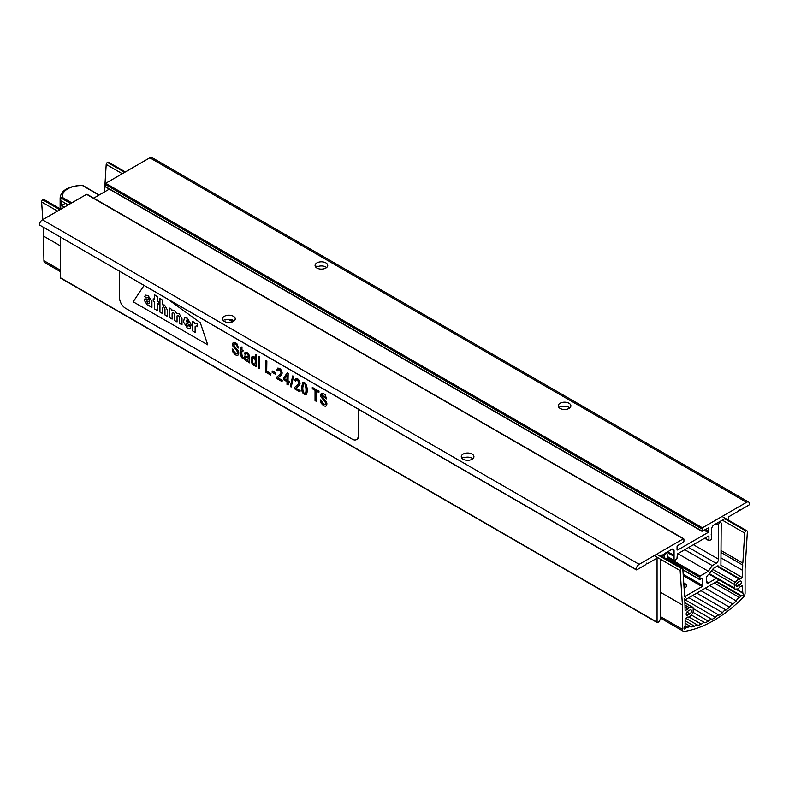 <?xml version="1.0" encoding="UTF-8"?>
<svg xmlns="http://www.w3.org/2000/svg" width="789" height="789" viewBox="0 0 789 789"><rect width="100%" height="100%" fill="white"/><g stroke="black" fill="none" stroke-linecap="round" stroke-linejoin="round"><path stroke-width="1.18" d="M728.661 520.267L728.661 516.785L738.208 511.272L739.106 509.724L740.003 510.236L748.948 505.068L749.55 504.033A4.221 2.436 120 0 0 748.672 502.1A4.221 2.436 120 0 0 746.562 502.317L702.407 527.811L701.983 531.293L708.502 527.94L708.67 531.421L705.396 529.527M559.322 407.893L560.091 406.365L561.078 406.937A6.332 3.659 0 0 1 569.037 407.4A6.332 3.659 0 0 1 569.786 407.913M316.152 267.501L316.922 265.972L317.908 266.544A6.332 3.659 0 0 1 325.877 267.007A6.332 3.659 0 0 1 326.616 267.53M462.354 458.705L463.123 457.186L464.11 457.748A6.332 3.659 0 0 1 472.078 458.212A6.332 3.659 0 0 1 472.818 458.734M708.67 531.421L708.078 532.457L677.643 550.032L677.051 549.686L677.051 546.58L677.643 545.554L683.313 542.28L683.915 541.244L683.915 539.173L683.313 538.828L639.159 564.322A4.221 2.436 120 0 0 636.171 569.49L636.772 569.836L645.718 564.668L646.615 563.119L647.513 563.632L657.059 558.129L657.059 622.205L657.957 622.373A3.373 1.953 120 0 0 660.344 618.241L660.344 559.135M223.662 320.906L224.431 319.377L225.417 319.939A6.332 3.659 0 0 1 233.386 320.413A6.332 3.659 0 0 1 234.126 320.926M660.354 556.393L671.676 549.341A3.373 1.953 120 0 1 673.362 549.174A3.373 1.953 120 0 1 674.062 550.722L674.062 560.368L674.664 560.713L676.952 558.661L677.376 553.967L708.344 536.096L708.936 536.471L708.946 540.712L711.057 539.696L711.658 538.66L711.214 534.439M725.387 519.024L724.785 518.679L714.045 524.882A3.373 1.953 120 0 0 711.658 529.015L711.658 534.695M677.051 549.686L677.643 550.032M60.339 237.321L60.506 278.073L657.237 622.59M87.184 194.656L86.593 194.321L42.438 219.815A4.221 2.436 120 0 0 39.45 224.973L636.348 569.875M109.316 189.123L93.704 198.138M748.672 502.1L151.952 157.593A4.221 2.436 120 0 0 149.841 157.8L105.687 183.295L105.262 186.776L701.983 531.293M674.062 556.403L666.754 552.182M674.062 555.367L667.652 551.669M472.078 454.079A6.332 3.659 180 0 1 473.933 456.663A6.332 3.659 180 0 1 467.601 460.322A6.332 3.659 180 0 1 461.269 456.663A6.332 3.659 180 0 1 465.175 453.29A6.332 3.659 180 0 1 472.078 454.079M233.386 316.271A6.332 3.659 180 0 1 235.24 318.855A6.332 3.659 180 0 1 228.909 322.514A6.332 3.659 180 0 1 222.577 318.855A6.332 3.659 180 0 1 226.482 315.482A6.332 3.659 180 0 1 233.386 316.271M569.037 403.268A6.332 3.659 180 0 1 570.891 405.852A6.332 3.659 180 0 1 564.569 409.501A6.332 3.659 180 0 1 558.237 405.852A6.332 3.659 180 0 1 562.143 402.469A6.332 3.659 180 0 1 569.037 403.268M325.877 262.875A6.332 3.659 180 0 1 327.731 265.459A6.332 3.659 180 0 1 321.399 269.108A6.332 3.659 180 0 1 315.067 265.459A6.332 3.659 180 0 1 318.983 262.086A6.332 3.659 180 0 1 325.877 262.875M664.516 557.754L664.516 556.265A2.111 1.223 -60 0 1 666.005 553.681A2.111 1.223 -60 0 1 666.764 553.71A2.111 1.223 -60 0 1 667.198 554.677L667.198 559.302M683.905 585.379L685.7 584.343L686.302 584.688L686.302 586.75L684.132 588.693M684.852 596.543L702.111 586.582L683.264 575.704M719.282 580.063A3.373 1.953 -60 0 1 718.818 580.379L684.882 599.975M702.111 578.317L702.703 578.662L702.111 578.317L699.596 579.56L700.021 576.078L708.374 571.256L712.25 565.565L716.136 563.326A3.373 1.953 -60 0 0 718.523 559.194L718.523 525.05A2.111 1.223 -60 0 1 719.716 522.673A2.111 1.223 -60 0 1 720.771 522.565A2.111 1.223 -60 0 1 721.205 523.531L720.909 565.457M702.111 586.582L702.703 585.546L702.703 578.662M717.921 565.743L718.523 566.088L717.921 565.743L713.443 568.327L708.67 574.52A3.373 1.953 -60 0 0 706.283 578.662L706.283 581.414A3.373 1.953 -60 0 0 706.983 582.963A3.373 1.953 -60 0 0 708.67 582.795L716.343 578.367M666.005 553.681L665.088 553.148M708.374 571.256L677.909 553.661M712.25 565.565L684.773 549.706M719.716 522.673L718.789 522.14M685.108 625.726L684.714 626.594A1.578 0.917 -60 0 0 684.31 628.951A1.578 0.917 -60 0 0 685.897 628.034L686.558 627.502A95.37 55.062 -60 0 0 687.939 627.383L685.099 625.746L685.108 618.625L688.087 616.899L688.264 617.777L688.925 617.54L692.269 613.901A2.111 1.223 -60 0 0 693.156 611.81L693.156 608.201A2.111 1.223 -60 0 0 692.722 607.234A2.111 1.223 -60 0 0 692.269 607.145L688.925 607.372L688.087 608.98L685.108 610.696L684.773 598.338A1.085 0.621 120 0 0 684.665 596.691L682.801 568.78A1.686 0.976 -60 0 0 682.455 568.11A1.686 0.976 -60 0 0 681.528 568.248L681.232 568.445A1.686 0.976 -60 0 0 680.128 570.555L682.416 604.966L682.416 629.306A4.221 2.436 -60 0 0 683.294 631.239A4.221 2.436 -60 0 0 684.379 631.407A120.52 69.58 120 0 0 743.12 597.49A4.221 2.436 -60 0 0 745.072 593.131L745.072 568.79L747.37 531.737A1.686 0.976 -60 0 0 747.015 530.859A1.686 0.976 -60 0 0 746.266 530.898L745.97 531.046A1.686 0.976 -60 0 0 744.688 533.058L742.834 563.099A1.085 0.621 120 0 0 742.715 564.885L742.39 577.627L739.401 579.343L739.234 578.465L738.573 578.712L735.22 582.341A2.111 1.223 -60 0 0 734.332 584.432L734.332 588.042A2.111 1.223 -60 0 0 734.766 589.008A2.111 1.223 -60 0 0 735.22 589.107L738.573 588.88L739.401 587.272L742.39 585.546L742.774 593.072A1.578 0.917 -60 0 1 743.179 593.141A1.578 0.917 -60 0 1 743.179 594.965A1.578 0.917 -60 0 1 741.601 595.873L740.93 596.109A95.37 55.062 -60 0 1 739.549 597.589L714.282 583.002M709.725 585.635L736.255 600.952A95.37 55.062 -60 0 1 732.902 604.147L705.277 588.199M700.948 590.695L729.49 607.175A95.37 55.062 -60 0 1 726.038 610.015A4.221 2.436 120 0 0 722.546 612.668A95.37 55.062 -60 0 1 719.035 615.124A4.221 2.436 120 0 0 715.515 617.373A95.37 55.062 -60 0 1 711.984 619.404L693.156 608.546M715.515 617.373L685.128 599.827M722.546 612.668L692.722 595.448M719.035 615.124L688.846 597.687M726.038 610.015L696.766 593.111M711.984 619.404A4.221 2.436 120 0 0 708.453 621.229A95.37 55.062 -60 0 1 704.942 622.827L691.302 614.956L704.932 622.827A4.221 2.436 120 0 0 704.932 622.827A4.221 2.436 120 0 0 701.46 624.207L689.27 617.166M708.453 621.229L693.097 612.363M687.939 627.383A4.221 2.436 -60 0 1 690.839 626.604A4.221 2.436 -60 0 1 691.233 626.949A95.37 55.062 -60 0 0 694.596 626.269L685.108 620.785M701.46 624.207A95.37 55.062 -60 0 1 697.999 625.352A4.221 2.436 -60 0 0 697.782 625.194L685.749 618.251M689.882 613.803A2.318 1.341 120 0 0 691.391 611.751A2.318 1.341 120 0 0 691.036 609.897A2.318 1.341 120 0 0 689.882 610.005L687.791 611.219A2.318 1.341 120 0 0 686.272 613.26A2.318 1.341 120 0 0 686.627 615.124A2.318 1.341 120 0 0 687.791 615.006L689.882 613.803L686.874 612.067M688.087 608.98L685.108 607.254M60.22 209.539L42.734 199.814A1.686 0.976 -60 0 0 41.63 201.925L42.813 219.589M43.336 227.508L43.928 260.676A4.221 2.436 -60 0 0 44.795 262.609L60.339 271.574M682.416 604.966L660.344 592.223M60.339 245.813L43.928 236.335M741.601 595.873A1.578 0.917 -60 0 1 741.591 595.873L716.787 581.552L741.591 595.873M736.255 600.952A4.221 2.436 -60 0 1 739.549 597.589M729.49 607.175A4.221 2.436 -60 0 1 732.902 604.147M694.596 626.269A4.221 2.436 -60 0 1 697.782 625.194M739.707 581.246L737.616 582.45A2.318 1.341 120 0 0 736.098 584.491A2.318 1.341 120 0 0 736.453 586.355A2.318 1.341 120 0 0 737.616 586.237L739.707 585.034A2.318 1.341 120 0 0 741.216 582.982A2.318 1.341 120 0 0 740.861 581.128A2.318 1.341 120 0 0 739.707 581.246M43.03 199.617A1.686 0.976 -60 0 1 43.967 199.479L60.802 209.203M122.275 173.708L106.199 164.428L104.493 191.905M106.199 164.428A1.686 0.976 -60 0 1 107.472 162.416L107.768 162.268A1.686 0.976 -60 0 1 108.527 162.228L125.343 171.943M742.834 563.099L721.205 550.623M742.39 570.23L721.205 558.001M742.39 577.627L721.028 565.289M358.245 409.323L358.245 435.735A8.442 4.872 60 0 1 356.5 439.601A8.442 4.872 60 0 1 352.279 439.177L125.53 308.262A8.442 4.872 60 0 1 119.563 297.926L119.563 271.515M228.277 319.358L232.577 321.833M207.763 344.852L133.173 301.783L143.953 285.598L133.173 301.783L207.763 344.852L200.307 322.74L207.763 344.852M168.945 300.027L200.307 322.74L168.945 300.027M229.145 319.338L233.08 321.606M358.699 409.58L358.699 435.479A8.442 4.872 60 0 1 356.953 439.345A8.442 4.872 60 0 1 356.717 439.463M190.82 326.863L190.021 328.53L187.299 328.056L183.531 322.011L184.448 317.72L187.299 318.174L190.958 324.161L190.958 325.768L186.086 322.957L186.086 323.776C186.904 326.005 187.703 326.577 188.463 325.502L190.82 326.863L190.021 328.53L187.299 328.056L183.531 322.011L184.448 317.72L187.299 318.174L190.958 324.161L190.958 325.768L186.086 322.957L186.086 323.776C186.904 326.005 187.703 326.577 188.463 325.502L190.82 326.863M188.167 326.064L188.463 325.502L188.167 326.064M176.628 313.489C174.951 310.728 173.393 309.683 171.943 310.353L171.795 309.416L169.507 308.095L169.507 317.592L172.11 319.101L172.11 313.164C172.939 311.823 173.708 312.276 174.448 314.515L174.448 320.442L177.052 321.951L177.052 315.906C177.89 314.693 178.669 315.176 179.389 317.365L179.389 323.293L181.993 324.802L181.993 318.677L179.064 313.42L176.628 313.489C174.951 310.728 173.393 309.683 171.943 310.353L171.795 309.416L169.507 308.095L169.507 317.592L172.11 319.101L172.11 313.164C172.939 311.823 173.708 312.276 174.448 314.515L174.448 320.442L177.052 321.951L177.052 315.906C177.89 314.693 178.669 315.176 179.389 317.365L179.389 323.293L181.993 324.802L181.993 318.677L179.064 313.42L176.628 313.489M164.605 305.077L162.554 304.741L162.554 300.175L159.94 298.281L159.94 312.069L162.554 313.578L162.554 307.651C163.402 306.319 164.211 306.783 164.97 309.051L164.97 314.979L167.584 316.488L167.584 310.363L164.605 305.077L162.554 304.741L162.554 300.175L159.94 298.281L159.94 312.069L162.554 313.578L162.554 307.651C163.402 306.319 164.211 306.783 164.97 309.051L164.97 314.979L167.584 316.488L167.584 310.363L164.605 305.077M149.476 305.185L147.277 304.948L144.249 300.244L144.9 298.844L147.454 299.218A34.203 19.745 60 0 1 149.358 300.333L149.368 299.869C148.569 297.512 147.79 296.881 147.03 297.956L144.653 296.585L145.452 295.116L148.164 295.579L151.922 301.635L151.922 307.434L149.624 306.112L149.476 305.185L147.277 304.948L144.249 300.244L144.9 298.844L147.454 299.218A34.203 19.745 60 0 1 149.358 300.333L149.368 299.869C148.569 297.512 147.79 296.881 147.03 297.956L144.653 296.585L145.452 295.116L148.164 295.579L151.922 301.635L151.922 307.434L149.624 306.112L149.476 305.185M154.605 301.881L153.214 301.073L153.214 298.784L154.605 299.593L154.605 294.77L157.218 296.664L157.218 301.102L158.658 301.931L158.658 304.219L157.218 303.39L157.218 310.501L154.605 308.992L154.605 301.881L153.214 301.073L153.214 298.784L154.605 299.593L154.605 294.77L157.218 296.664L157.218 301.102L158.658 301.931L158.658 304.219L157.218 303.39L157.218 310.501L154.605 308.992L154.605 301.881M194.991 323.835L194.804 322.701L192.506 321.379L192.506 330.867L195.12 332.376L195.12 326.666C196.126 325.749 196.934 325.768 197.546 326.725L197.546 324.171A3.541 2.042 -120 0 0 196.944 323.746L194.991 323.835L194.804 322.701L192.506 321.379L192.506 330.867L195.12 332.376L195.12 326.666C196.126 325.749 196.934 325.768 197.546 326.725L197.546 324.171A3.541 2.042 -120 0 0 196.944 323.746L194.991 323.835M149.358 301.98L146.941 300.934L146.724 301.595L147.938 303.41L149.022 303.489L149.358 301.98L146.941 300.934L147.938 303.41L149.022 303.489L149.358 301.98M188.472 322.405C187.693 320.137 186.894 319.673 186.086 321.024L188.472 322.405C187.693 320.137 186.894 319.673 186.086 321.024L188.472 322.405M186.401 320.216L186.086 321.024L186.401 320.216M233.948 343.817L233.988 345.976L238.485 351.194L238.87 353.156L237.933 355.228M233.169 349.468L232.124 348.975L233.169 349.468L233.544 351.184L235.595 353.561L237.124 353.886L237.657 352.762L236.868 350.78L232.706 345.848L232.43 344.28L233.209 342.436L235.369 342.761L236.996 344.112L238.485 348.018L237.44 347.525L236.848 345.523L235.408 344.152L233.968 343.807L233.475 344.754L238.337 351.273L238.317 354.843L237.203 355.444L235.526 354.902L233.08 352.427L232.124 348.975M233.317 349.379L234.53 352.436L237.233 353.807M233.209 342.436L235.517 342.673L237.144 344.024L238.485 348.018M242.026 350.957C241.562 353.482 241.907 355.701 243.051 357.624L243.042 359.025C240.763 356.875 240.034 354.014 240.862 350.454L240.122 348.906L240.862 349.33L240.862 347.249L241.878 346.982L241.878 349.921L242.904 350.513L242.904 351.628L241.878 351.036C241.414 353.561 241.759 355.79 242.904 357.713M243.051 357.624L243.042 359.025M241.01 349.251L240.122 348.906M241.878 346.982L240.862 347.249M242.026 346.894L241.878 349.921M242.026 349.833L242.904 350.513M243.051 350.424L242.904 351.628M248.604 362.269L248.417 361.106L246.198 361.066L244.708 359.557L244.136 357.476L244.758 355.997L248.338 356.736L248.071 354.991L246.908 353.807L245.793 353.561L245.33 354.517L244.304 353.709L245.172 352.239L247.046 352.703L249.216 355.395L249.669 362.881L248.604 362.269M244.758 355.997L248.338 356.638M245.862 353.531L245.33 354.517M245.113 352.269L247.194 352.624L249.373 355.306L249.669 362.881M245.635 357.269L245.704 359.133L247.835 360.188M245.557 359.222L247.766 360.238L248.338 357.871L245.557 357.309L245.704 359.133M256.366 366.757L255.419 366.204L255.419 365.139L253.762 365.435L251.918 363.216L251.149 359.508L251.494 357.259L252.411 356.293L253.703 356.549L255.35 358.67L255.35 354.488L256.366 355.08L256.524 366.668L256.366 355.08M252.243 356.362L253.851 356.46L255.35 358.236M256.524 354.991L255.35 354.488M252.973 357.673L252.342 360.031C252.342 362.555 253.17 363.985 254.817 364.321C255.823 360.494 255.182 358.285 252.874 357.723L252.194 360.109C252.224 362.792 253.091 364.202 254.788 364.331L254.936 364.242M259.581 358.571L258.555 357.989L258.555 356.342L259.581 356.924L259.729 358.492L259.581 356.924M259.729 356.845L258.555 356.342M259.581 368.601L258.555 368.019L258.555 359.547L259.581 360.139L259.729 368.522L259.581 360.139M259.729 360.05L258.555 359.547M270.785 375.081L265.617 372.092L265.617 360.415L266.702 361.046L266.702 371.343L270.785 373.7L270.785 375.081L270.785 373.7M266.702 361.046L265.617 360.415M266.86 360.958L266.702 371.343M266.86 371.264L270.943 373.621M275.302 374.173L272.166 372.359L272.166 370.909L275.302 372.724L275.302 374.173L275.302 372.724M275.45 372.635L272.166 370.909M278.034 377.882L282.067 380.219L282.067 381.59L276.614 378.444L277.047 376.817L280.559 373.858L281.002 372.438L279.454 369.528L278.29 369.469L277.846 370.958L276.801 370.189L277.659 368.118L279.484 368.364L281.397 370.455L282.048 373.079L281.545 374.933L278.034 377.882L282.067 380.219M282.215 380.13L282.067 381.59M278.458 369.37L277.846 370.958M277.659 368.118L279.631 368.285L281.545 370.366L282.196 372.99L281.693 374.844L278.182 377.803M288.024 385.032L287.009 384.44L287.009 381.649L283.429 379.578L283.429 378.266L287.176 372.862L288.024 373.355L288.024 380.919L289.149 381.57L289.149 382.882L288.024 382.231L288.182 384.943L288.182 382.152M288.024 373.355L287.176 372.862M288.182 373.266L288.024 380.919M288.182 380.831L289.149 381.57M289.297 381.481L289.149 382.882M287.009 375.071L284.434 378.848L287.009 380.337L287.009 375.071M287.166 374.982L284.434 378.848M284.582 378.759L287.166 380.249M291.131 387.004L290.303 386.531L292.719 375.87L293.547 376.343L291.279 386.926L293.547 376.343M293.695 376.264L292.719 375.87M295.914 388.208L299.958 390.545L299.958 391.916L294.494 388.77L294.928 387.143L298.449 384.184L298.883 382.764L297.335 379.854L296.181 379.795L295.727 381.284L294.682 380.515L295.51 378.464L297.374 378.69L299.278 380.781L299.938 383.405L299.425 385.259L295.914 388.208L299.958 390.545M300.106 390.456L299.958 391.916M296.339 379.696L295.727 381.284M295.648 378.385L297.522 378.602L299.425 380.692L300.086 383.316L299.573 385.17L296.062 388.129M303.568 383.779L302.808 387.626C302.759 391.403 303.568 393.356 305.235 393.474M302.66 387.705C302.631 391.62 303.469 393.563 305.175 393.514C306.98 391.955 305.491 381.314 303.489 383.809L302.66 387.705M302.887 382.497L302.966 382.448C307.079 381.146 308.499 392.656 305.984 394.717L305.915 394.756M301.625 387.113L302.818 382.537C306.931 381.235 308.351 392.744 305.836 394.806C302.858 394.263 301.457 391.699 301.625 387.113M316.133 401.256L315.038 400.625L315.038 390.318L312.306 388.74L312.306 387.369L318.884 391.166L318.884 392.537L316.133 390.949L316.133 401.256L316.281 390.861M318.884 391.166L312.306 387.369M319.032 391.078L318.884 392.537M322.04 394.678L322.08 396.828L326.577 402.045L326.962 404.007L326.025 406.088M321.261 400.329L320.216 399.836L321.261 400.329L321.636 402.035L323.687 404.412L325.206 404.737L325.749 403.623L324.96 401.631L320.798 396.709L320.521 395.131L321.31 393.287L323.46 393.612L325.088 394.973L326.577 398.869L321.942 394.727L321.567 395.614L326.429 402.134L326.409 405.694L325.295 406.305L323.618 405.763L321.162 403.278L320.216 399.836M321.409 400.24L322.612 403.297L325.315 404.668M321.31 393.287L323.608 393.533L325.236 394.885L326.577 398.869M65.408 203.276L61.532 205.515L61.532 201.037L68.239 204.913M61.532 205.515L64.363 207.152M70.625 203.532L60.743 197.832L62.282 197.339A18.985 10.967 180 0 1 82.569 185.622L82.115 185.287M60.645 197.684L60.132 197.97L60.645 197.684L60.132 197.97L60.132 208.809L60.132 197.96C60.97 190.376 68.377 186.125 82.342 185.228M674.062 560.368L667.198 556.403M674.062 550.722L671.676 549.341M708.078 532.457L704.202 530.218M639.159 564.322L42.438 219.815M683.313 538.828L86.593 194.321M657.059 622.205L60.339 277.689M708.936 536.471L708.315 536.116M708.769 540.287L704.922 538.068M746.562 502.317L149.841 157.8M702.407 527.811L105.687 183.295M701.816 530.908L105.085 186.391M701.816 528.837L105.085 184.33M708.67 528.324L708.078 527.979M636.171 569.49L39.45 224.973M685.7 584.343L683.767 583.229M664.516 556.265L662.099 554.864M716.136 523.669L718.523 525.05M718.523 559.194L693.432 544.706M708.67 582.795L706.283 581.414M702.703 585.546L683.175 574.274M699.429 579.175L682.86 569.609M699.429 577.104L667.198 558.504M700.021 576.078L667.198 557.123M716.136 563.326L688.649 547.458M740.93 596.109L716.254 581.868M736.147 589.048L742.39 592.647M686.558 627.502L684.803 626.486M687.791 615.006L686.144 614.059M692.269 607.145L685.079 602.993M688.925 607.372L685.108 605.163M688.087 608.487L685.108 606.761M681.528 568.248L660.462 556.087M681.232 568.445L656.626 554.243M59.905 209.726L42.734 199.814M680.128 570.555L654.239 555.614M57.518 211.097L41.63 201.925M682.416 629.306L660.344 616.554M60.339 270.154L43.928 260.676M685.897 628.034L684.319 627.117M745.97 531.046L724.667 518.748M124.662 172.337L107.472 162.416M746.266 530.898L725.357 518.827M124.938 172.18L107.768 162.268M744.688 533.058L722.28 520.119M735.22 582.341L712.743 569.362M738.573 578.712L717.014 566.265M734.332 588.042L709.696 573.82M734.332 584.432L711.461 571.226M739.707 585.034L736.699 583.298M737.616 586.237L735.979 585.29M60.743 209.174L60.743 197.832M98.97 195.09L82.569 185.622M71.819 202.842L62.282 197.339M708.946 540.712L704.646 538.226M683.738 538.788L87.017 194.272M674.24 560.752L667.198 556.689M686.124 584.304L683.747 582.933M666.764 553.71L665.433 552.941M699.596 579.56L682.879 569.905M720.771 522.565L719.41 521.785M682.455 568.11L660.817 555.624M690.839 626.604L685.108 623.29M688.264 617.777L687.416 617.284M692.722 607.234L685.069 602.816M683.294 631.239L660.344 617.984M742.4 564.845L721.205 552.616M747.015 530.859L722.063 516.46M739.234 578.465L717.556 565.95M742.567 593.032L735.703 589.077M734.766 589.008L709.183 574.234M99.217 194.952L82.431 185.257"/></g></svg>
